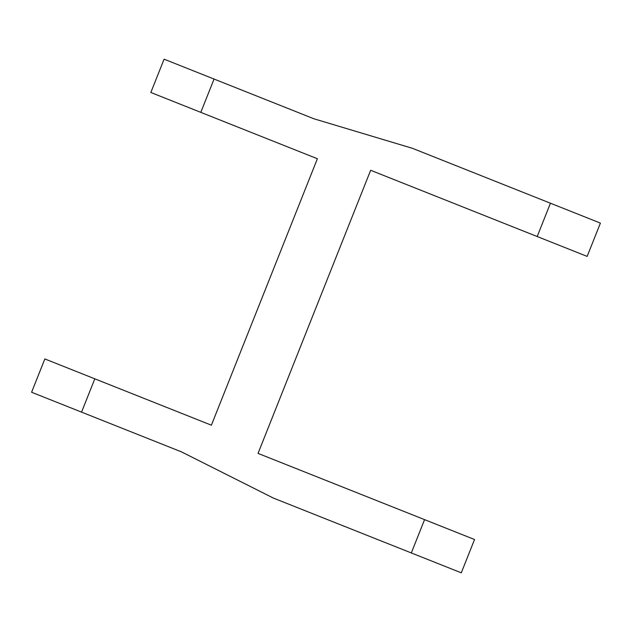<?xml version="1.0" encoding="UTF-8"?>
<svg xmlns="http://www.w3.org/2000/svg" width="632" height="632" viewBox="0 0 632 632"><rect width="100%" height="100%" fill="white"/><g stroke="black" fill="none" stroke-linecap="round" stroke-linejoin="round"><path stroke-width="0.95" d="M167.63 60.585L214.05 79.055L200.802 112.362L150.843 92.485L164.091 59.179L167.63 60.585M48.388 360.351L94.808 378.821L81.56 412.127L31.6 392.251L44.848 358.944L48.388 360.351M81.56 412.127L181.487 451.872L273.348 498.063L461.281 572.821L474.529 539.515L424.57 519.638L411.321 552.945M214.05 79.055L313.978 118.8L412.467 148.33L600.4 223.096L587.152 256.402L370.652 170.277L258.038 453.397L424.57 519.638M94.808 378.821L211.388 425.194L317.382 158.735L200.802 112.362M550.44 203.22L537.192 236.526"/></g></svg>
